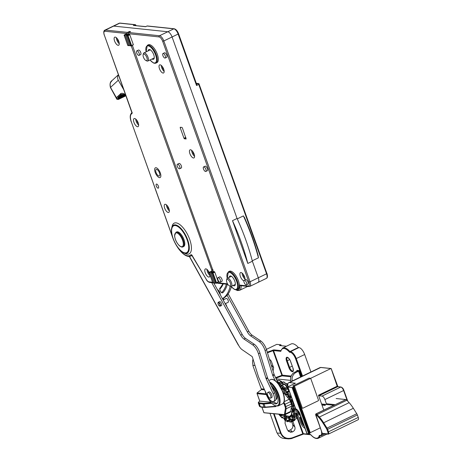 <?xml version="1.0" encoding="UTF-8"?>
<svg xmlns="http://www.w3.org/2000/svg" width="462" height="462" viewBox="0 0 462 462"><rect width="100%" height="100%" fill="white"/><g stroke="black" fill="none" stroke-linecap="round" stroke-linejoin="round"><path stroke-width="0.69" d="M270.547 398.14A3.147 1.305 -115.8 0 0 270.258 394.692A3.147 1.305 -115.8 0 0 267.746 392.504A3.147 1.305 -115.8 0 0 267.943 395.905A3.147 1.305 -115.8 0 0 270.489 398.169A3.147 1.305 -115.8 0 0 270.547 398.14M275.901 399.555L276.028 399.491A6.745 2.795 -115.8 0 0 276.432 399.174A6.745 2.795 -115.8 0 0 276.218 393.612A6.745 2.795 -115.8 0 0 272.245 387.814M270.969 400.768A10.793 4.476 -115.8 0 0 276.611 403.701A10.793 4.476 -115.8 0 0 277.258 403.199A10.793 4.476 -115.8 0 0 277.079 394.773A10.793 4.476 -115.8 0 0 271.136 385.47M273.429 401.536A10.793 4.476 -115.8 0 0 277.148 403.314M219.161 291.649A1.669 0.693 -115.8 0 0 219.681 292.723M230.197 286.249A71.945 29.834 64.2 0 1 222.43 298.66L223.879 297.967A2.697 1.12 -115.8 0 0 223.654 299.688M220.293 287.976A0.722 0.647 44 0 0 220.126 288.097C218.89 287.56 220.622 293.884 222.782 292.735A2.697 1.12 -115.8 0 0 222.921 292.631A67.446 27.968 -115.8 0 0 227.368 284.269M231.352 286.769A71.945 29.834 64.2 0 1 223.879 297.967M225.491 303.598L226.553 305.653A0.901 0.375 64.2 0 1 226.75 306.485M218.035 302.818A2.16 0.895 64.2 0 1 218.064 302.65A2.16 0.895 64.2 0 1 218.324 302.264A2.16 0.895 64.2 0 1 220.068 303.817A2.16 0.895 64.2 0 1 220.201 306.15A2.16 0.895 64.2 0 1 219.733 306.11A2.16 0.895 64.2 0 1 219.583 306.029M218.971 305.607A1.888 0.785 -115.8 0 0 219.456 305.983A1.888 0.785 -115.8 0 0 219.75 303.973A1.888 0.785 -115.8 0 0 217.989 302.951A1.888 0.785 -115.8 0 0 218.971 305.607M219.109 303.141A1.709 0.71 -115.8 0 0 218.67 302.801A1.709 0.71 -115.8 0 0 218.405 304.62A1.709 0.71 -115.8 0 0 219.993 305.538A1.709 0.71 -115.8 0 0 219.109 303.141M271.512 397.678A3.176 1.317 -115.8 0 0 271.679 397.626A3.176 1.317 -115.8 0 0 271.483 394.196A3.176 1.317 -115.8 0 0 268.919 391.909A3.176 1.317 -115.8 0 0 268.82 391.967A3.176 1.317 -115.8 0 0 268.774 392.007M273.544 401.49L275.017 400.779A7.467 3.095 -115.8 0 0 274.624 392.844L273.152 393.56A7.467 3.095 64.2 0 1 273.544 401.49A7.467 3.095 64.2 0 1 267.446 395.974L259.638 379.458A14.391 5.966 64.2 0 1 257.929 375.069L252.46 357.265A0.901 0.375 -115.8 0 0 251.894 356.387L242.071 349.642A7.196 2.986 -115.8 0 1 238.86 345.772L238.519 345.16M221.35 305.596A2.177 0.901 -115.8 0 0 221.465 305.561A2.177 0.901 -115.8 0 0 221.529 305.521A2.177 0.901 -115.8 0 0 221.292 303.124A2.177 0.901 -115.8 0 0 219.571 301.64A2.177 0.901 -115.8 0 0 219.473 301.709M227.985 302.391A2.177 0.901 -115.8 0 0 228.095 302.356A2.177 0.901 -115.8 0 0 228.159 302.315A2.177 0.901 -115.8 0 0 227.922 299.925A2.177 0.901 -115.8 0 0 226.201 298.435A2.177 0.901 -115.8 0 0 226.109 298.504M258.443 353.73L259.921 353.014A8.992 3.731 -115.8 0 0 254.221 344.225L245.449 338.346L243.976 339.056L252.749 344.935A8.992 3.731 64.2 0 1 258.443 353.73L266.002 378.338A1.796 0.745 -115.8 0 0 266.216 378.886L273.152 393.56M243.976 339.056A7.196 2.986 64.2 0 1 240.719 335.152L242.192 334.442L213.779 283.004M211.706 282.628L240.719 335.152M259.921 353.014L267.475 377.627A1.796 0.745 -115.8 0 0 267.689 378.17L274.624 392.844M254.221 344.225L252.749 344.935M242.192 334.442A7.196 2.986 -115.8 0 0 245.449 338.346M259.378 341.736L250.606 335.857A7.196 2.986 64.2 0 1 247.349 331.953L248.827 331.242A7.196 2.986 -115.8 0 0 252.085 335.141L260.851 341.025L259.378 341.736A8.992 3.731 64.2 0 1 265.078 350.525L272.632 375.132A1.796 0.745 -115.8 0 0 272.846 375.681L275.167 380.584M247.349 331.953L227.079 295.253M248.827 331.242L228.17 293.855M260.851 341.025A8.992 3.731 64.2 0 1 266.551 349.815L274.11 374.422A1.796 0.745 -115.8 0 0 274.324 374.971L278.557 383.934M119.554 97.193A1.08 0.445 -115.8 0 0 119.566 97.47A0.901 0.375 64.2 0 1 119.456 97.932L118.099 97.805L117.544 97.078A2.518 1.045 64.2 0 1 118.457 96.24A2.518 1.045 64.2 0 1 119.369 95.403A2.518 1.045 64.2 0 1 120.276 94.566A2.518 1.045 64.2 0 1 120.588 93.699A14.928 6.191 64.2 0 1 125.618 94.785M118.642 98.031A1.08 0.445 -115.8 0 0 118.705 98.527L116.73 98.625A2.518 1.045 64.2 0 1 117.544 97.078L119.566 97.47L120.218 97.159M119.005 96.962L118.457 96.24L120.478 96.633L121.131 96.321M121.373 95.519A1.08 0.445 -115.8 0 0 121.385 95.796A0.901 0.375 64.2 0 1 121.281 96.258L119.924 96.131L119.369 95.403L121.385 95.796L122.043 95.484M120.825 95.288L120.276 94.566L122.297 94.958L123.752 94.26M123.868 89.911L118.312 80.221L110.516 87.393L117.209 99.128A1.08 0.341 -64.7 0 1 117.233 98.81M118.468 74.815A5.394 4.874 47.4 0 0 118.312 80.221M112.208 80.434L110.701 82.357L110.072 84.072L110.435 87.514C109.604 83.997 110.193 81.635 112.197 80.446L118.428 74.717M125.658 95.172L118.705 98.527A1.08 0.445 64.2 0 1 118.665 99.272L117.209 99.128A1.438 1.299 -132.6 0 0 118.63 99.301L125.964 95.761L118.63 99.301A1.617 0.67 64.2 0 1 118.561 99.353A1.617 0.67 64.2 0 1 118.428 99.382M205.798 171.448L207.271 170.732A2.518 1.045 -115.8 0 0 207.115 168.012A2.518 1.045 -115.8 0 0 205.082 166.199L203.609 166.909A2.518 1.045 -115.8 0 0 203.632 169.346A2.518 1.045 -115.8 0 0 205.526 171.489A2.518 1.045 -115.8 0 0 205.798 171.448A2.518 1.045 -115.8 0 0 205.642 168.722A2.518 1.045 -115.8 0 0 203.609 166.909M179.62 168.786L181.243 168.006A2.518 1.045 -115.8 0 0 181.087 165.286A2.518 1.045 -115.8 0 0 179.054 163.473L177.431 164.253A2.518 1.045 -115.8 0 0 177.454 166.69A2.518 1.045 -115.8 0 0 179.354 168.832A2.518 1.045 -115.8 0 0 179.62 168.786A2.518 1.045 -115.8 0 0 179.464 166.066A2.518 1.045 -115.8 0 0 177.431 164.253M165.194 58.05L166.667 57.334A2.518 1.045 -115.8 0 0 166.516 54.614A2.518 1.045 -115.8 0 0 164.478 52.801L163.005 53.511A2.518 1.045 -115.8 0 0 163.028 55.948A2.518 1.045 -115.8 0 0 164.928 58.091A2.518 1.045 -115.8 0 0 165.194 58.05A2.518 1.045 -115.8 0 0 165.038 55.325A2.518 1.045 -115.8 0 0 163.005 53.511M139.022 55.388L140.639 54.608A2.518 1.045 -115.8 0 0 140.488 51.888A2.518 1.045 -115.8 0 0 138.45 50.075L136.827 50.855A2.518 1.045 -115.8 0 0 136.856 53.292A2.518 1.045 -115.8 0 0 138.75 55.434A2.518 1.045 -115.8 0 0 139.022 55.388A2.518 1.045 -115.8 0 0 138.866 52.668A2.518 1.045 -115.8 0 0 136.827 50.855M246.402 284.846L247.875 284.13A2.518 1.045 -115.8 0 0 247.719 281.41A2.518 1.045 -115.8 0 0 245.686 279.597L244.207 280.307A2.518 1.045 -115.8 0 0 244.236 282.744A2.518 1.045 -115.8 0 0 246.131 284.887A2.518 1.045 -115.8 0 0 246.402 284.846A2.518 1.045 -115.8 0 0 246.246 282.12A2.518 1.045 -115.8 0 0 244.207 280.307M220.224 282.184L221.847 281.404A2.518 1.045 -115.8 0 0 221.691 278.684A2.518 1.045 -115.8 0 0 219.652 276.871L218.035 277.65A2.518 1.045 -115.8 0 0 218.058 280.088A2.518 1.045 -115.8 0 0 219.952 282.23A2.518 1.045 -115.8 0 0 220.224 282.184A2.518 1.045 -115.8 0 0 220.068 279.464A2.518 1.045 -115.8 0 0 218.035 277.65M156.947 62.624A9.893 4.1 -115.8 0 0 156.341 51.929A9.893 4.1 -115.8 0 0 148.342 44.808L147.309 45.305A9.893 4.1 64.2 0 1 148.366 45.137A9.893 4.1 64.2 0 1 155.815 53.557A9.893 4.1 64.2 0 1 155.913 63.121L156.947 62.624M238.034 289.085A9.893 4.1 -115.8 0 0 237.422 278.395A9.893 4.1 -115.8 0 0 229.429 271.269L228.395 271.772A9.893 4.1 64.2 0 1 229.452 271.604A9.893 4.1 64.2 0 1 236.902 280.024A9.893 4.1 64.2 0 1 237 289.587L238.034 289.085M152.01 59.015A5.394 2.235 -115.8 0 0 152.939 59.373A5.394 2.235 -115.8 0 0 153.517 59.286A5.394 2.235 -115.8 0 0 153.188 53.453A5.394 2.235 -115.8 0 0 148.822 49.567A5.394 2.235 -115.8 0 0 148.1 50.912M183.761 252.876L185.349 253.621A17.088 7.086 -115.8 0 0 187.254 254.192A17.088 7.086 -115.8 0 0 187.162 233.755A17.088 7.086 -115.8 0 0 172.124 226.23L171.72 227.945A15.552 6.451 64.2 0 1 175.283 224.867A15.552 6.451 64.2 0 1 187.693 239.899A15.552 6.451 64.2 0 1 185.493 253.39A15.552 6.451 64.2 0 1 183.761 252.876C177.229 250.167 169.779 234.742 171.72 227.945M183.691 246.523A8.097 3.355 -115.8 0 0 183.195 237.774A8.097 3.355 -115.8 0 0 176.651 231.947L175.912 232.299A8.097 3.355 64.2 0 1 176.779 232.167A8.097 3.355 64.2 0 1 182.877 239.056A8.097 3.355 64.2 0 1 182.952 246.881L183.691 246.523M158.091 188.19A2.246 0.93 64.2 0 1 156.399 186.278A2.246 0.93 64.2 0 1 156.375 184.101A2.246 0.93 64.2 0 1 158.195 185.724A2.246 0.93 64.2 0 1 158.333 188.155A2.246 0.93 64.2 0 1 158.091 188.19M134.604 118.497A4.499 1.865 -115.8 0 0 134.124 118.572A4.499 1.865 -115.8 0 0 134.402 123.429A4.499 1.865 -115.8 0 0 138.034 126.669A4.499 1.865 -115.8 0 0 137.988 122.32A4.499 1.865 -115.8 0 0 134.604 118.497M135.713 119.04A4.499 1.865 -115.8 0 0 138.658 125.133M160.118 64.819A4.499 1.865 -115.8 0 0 159.638 64.888A4.499 1.865 -115.8 0 0 159.916 69.75A4.499 1.865 -115.8 0 0 163.548 72.99A4.499 1.865 -115.8 0 0 163.502 68.642A4.499 1.865 -115.8 0 0 160.118 64.819M161.226 65.356A4.499 1.865 -115.8 0 0 164.172 71.454M190.529 149.763A4.499 1.865 -115.8 0 0 190.049 149.838A4.499 1.865 -115.8 0 0 190.327 154.695A4.499 1.865 -115.8 0 0 193.965 157.935A4.499 1.865 -115.8 0 0 193.919 153.586A4.499 1.865 -115.8 0 0 190.529 149.763M191.643 150.3A4.499 1.865 -115.8 0 0 194.583 156.399M115.217 37.087A4.499 1.865 -115.8 0 0 114.738 37.162A4.499 1.865 -115.8 0 0 115.015 42.025A4.499 1.865 -115.8 0 0 118.647 45.259A4.499 1.865 -115.8 0 0 118.601 40.916A4.499 1.865 -115.8 0 0 115.217 37.087M116.326 37.63A4.499 1.865 -115.8 0 0 119.271 43.728M244.785 277.5A2.518 1.045 64.2 0 1 243.243 274.307M119.005 42.065A2.518 1.045 64.2 0 1 117.464 38.872M194.323 154.735A2.518 1.045 64.2 0 1 192.781 151.542M163.906 69.791A2.518 1.045 64.2 0 1 162.364 66.597M138.392 123.47A2.518 1.045 64.2 0 1 136.85 120.276M169.104 209.24A2.518 1.045 64.2 0 1 167.562 206.046M165.315 204.268A4.499 1.865 -115.8 0 0 164.836 204.343A4.499 1.865 -115.8 0 0 165.113 209.199A4.499 1.865 -115.8 0 0 168.745 212.439A4.499 1.865 -115.8 0 0 168.699 208.091A4.499 1.865 -115.8 0 0 165.315 204.268M166.424 204.81A4.499 1.865 -115.8 0 0 169.369 210.903M209.153 272.441A4.499 1.865 -115.8 0 0 205.867 268.844A4.499 1.865 -115.8 0 0 205.388 268.919A4.499 1.865 -115.8 0 0 205.665 273.775A4.499 1.865 -115.8 0 0 209.298 277.015A4.499 1.865 -115.8 0 0 209.881 274.913M206.976 269.386A4.499 1.865 -115.8 0 0 209.921 275.479M244.964 279.949A4.499 1.865 -115.8 0 0 243.948 275.444A4.499 1.865 -115.8 0 0 240.997 272.528A4.499 1.865 -115.8 0 0 240.517 272.603A4.499 1.865 -115.8 0 0 240.54 276.9A4.499 1.865 -115.8 0 0 243.901 280.769M242.105 273.071A4.499 1.865 -115.8 0 0 245.051 279.163M233.096 285.476A5.394 2.235 -115.8 0 0 234.026 285.839A5.394 2.235 -115.8 0 0 234.604 285.753A5.394 2.235 -115.8 0 0 234.269 279.92A5.394 2.235 -115.8 0 0 229.909 276.033A5.394 2.235 -115.8 0 0 229.187 277.379M209.396 273.556A2.518 1.045 64.2 0 1 208.114 270.628M212.254 271.419L211.238 271.31L209.471 272.164L210.481 272.274L212.254 271.419L131.266 45.917L133.299 44.543L129.81 34.812L128.043 35.666L131.526 45.397L130.833 45.582L127.35 35.851L126.334 35.741L129.816 45.478L130.833 45.582A0.537 0.474 96 0 0 131.451 45.865L131.549 45.813M126.155 34.009L124.486 34.812L125.502 34.921L127.269 34.067L126.253 33.963M126.334 35.741A0.537 0.474 -84 0 1 126.6 35.037L127.61 35.141L129.383 34.286L128.367 34.182L128.188 33.686A0.901 0.791 -84 0 1 128.632 32.507L130.55 31.583L129.447 31.468L127.535 32.392A0.901 0.791 96 0 0 127.09 33.57L127.269 34.067M211.319 273.094L214.801 282.831L215.818 282.935L212.329 273.204L211.319 273.094A0.537 0.474 -84 0 1 211.584 272.389L212.595 272.493L214.362 271.639L213.352 271.535L132.392 45.426M214.362 271.639L214.795 272.164L213.028 273.013L216.511 282.75L218.278 281.895L214.795 272.164M218.278 281.895L218.26 282.351L216.534 283.166M129.383 34.286L129.81 34.812M133.299 44.543L133.275 44.999M182.398 127.951L186.157 138.97L184.413 138.802L183.98 138.277L180.203 127.726L180.278 127.252L181.964 127.431L182.398 127.951M212.901 269.6L211.584 270.235M129.447 31.468L129.649 32.017M216.69 283.114A0.901 0.791 96 0 0 217.302 283.102L217.51 283.004M236.244 289.795A10.793 4.476 -115.8 0 0 239.853 285.106L241.141 285.603M227.795 284.315L218.012 283.287A0.901 0.791 -84 0 1 217.377 282.779M104.296 34.991L104.245 35.106C103.465 32.311 103.667 30.665 104.857 30.163L113.115 26.178A5.394 2.235 64.2 0 1 113.687 26.086L167.77 31.757A5.394 2.235 64.2 0 1 172.078 36.972L237.064 218.468A117.452 48.706 64.2 0 1 252.379 261.238L258.304 277.789A5.394 2.235 64.2 0 1 258.114 282.38A5.394 2.235 -115.8 0 0 258.304 277.789L252.379 261.238L247.811 263.444A117.452 48.706 -115.8 0 0 232.496 220.674L247.811 263.444M232.496 220.674L237.064 218.468L172.078 36.972L163.825 40.962L250.052 281.774L266.557 273.804L198.758 84.448L196.546 85.516L196.702 84.425L178.546 33.709C177.46 30.885 176.01 29.239 174.203 28.771A0.901 0.791 -84 0 0 173.816 28.84L147.026 26.034L145.813 26.617M213.704 282.715L210.222 272.978L209.205 272.875L212.687 282.605L213.704 282.715A0.537 0.474 96 0 0 214.322 282.992L214.784 282.773M212.947 269.727L211.839 270.264M210.481 272.274A0.537 0.474 96 0 0 210.222 272.978M132.421 45.507L131.52 45.94M128.719 45.363L125.237 35.632L124.22 35.522L127.703 45.253L128.719 45.363A0.537 0.474 96 0 0 129.337 45.64L129.799 45.42M125.502 34.921A0.537 0.474 96 0 0 125.237 35.632M126.6 35.037L128.367 34.182M130.44 45.755A0.537 0.474 -84 0 1 129.816 45.478M211.584 272.389L213.352 271.535M215.419 283.108A0.537 0.474 -84 0 1 214.801 282.831M226.565 280.082L226.802 279.083A4.499 1.865 64.2 0 1 227.356 278.268A4.499 1.865 64.2 0 1 230.988 281.502A4.499 1.865 64.2 0 1 231.266 286.365A4.499 1.865 64.2 0 1 230.284 286.29L229.354 285.851A3.598 1.49 -115.8 0 0 229.914 282.022A3.598 1.49 -115.8 0 0 226.565 280.082A3.598 1.49 -115.8 0 0 226.519 280.388A3.598 1.49 -115.8 0 0 229.354 285.851M160.857 176.068A5.423 2.246 -115.8 0 0 158.957 170.253A5.423 2.246 -115.8 0 0 155.405 167.81A5.423 2.246 -115.8 0 0 155.734 173.672A5.423 2.246 -115.8 0 0 160.118 177.575A5.423 2.246 -115.8 0 0 160.857 176.068M159.829 174.948A3.627 1.502 -115.8 0 0 158.558 171.061A3.627 1.502 -115.8 0 0 156.185 169.427A3.627 1.502 -115.8 0 0 156.41 173.348A3.627 1.502 -115.8 0 0 159.338 175.953A3.627 1.502 -115.8 0 0 159.829 174.948M143.122 54.759L143.359 53.754A4.499 1.865 64.2 0 1 143.873 52.957A4.499 1.865 64.2 0 1 143.907 52.939A4.499 1.865 64.2 0 1 147.545 56.179A4.499 1.865 64.2 0 1 147.823 61.036A4.499 1.865 64.2 0 1 146.841 60.961L145.905 60.522A3.598 1.49 -115.8 0 0 146.789 57.438A3.598 1.49 -115.8 0 0 143.538 54.118A3.598 1.49 -115.8 0 0 143.122 54.759A3.598 1.49 -115.8 0 0 143.786 57.993A3.598 1.49 -115.8 0 0 145.905 60.522M128.632 32.507L159.517 35.747L167.77 31.757A5.394 2.235 64.2 0 1 172.078 36.972L178.124 34.055A5.394 2.235 -115.8 0 0 173.816 28.84L167.77 31.757L113.687 26.086L105.434 30.076L127.535 32.392M113.115 26.178A5.394 2.235 64.2 0 1 113.687 26.086L119.727 23.169A5.394 2.235 -115.8 0 0 119.156 23.262L113.115 26.178M257.542 282.473A5.394 2.235 -115.8 0 0 258.114 282.38L249.861 286.371A5.394 2.235 64.2 0 0 250.052 281.774L248.891 282.086L162.664 41.268A4.499 1.865 -115.8 0 0 159.078 36.925L128.188 33.686M237.249 218.873L243.405 215.898L244.814 218.393A116.822 48.446 -115.8 0 1 257.888 254.909L258.42 257.831L252.264 260.799M145.761 26.611L133.374 25.422L134.771 24.746L119.727 23.169A0.901 0.791 96 0 1 120.12 23.1L135.164 24.677A0.901 0.791 96 0 0 134.771 24.746A0.901 0.375 -115.8 0 1 135.458 25.531M286.423 346.246L279.493 345.518L280.965 344.808L281.289 345.709M298.331 347.493A14.391 5.966 -115.8 0 0 291.147 343.965L282.744 348.019A14.391 5.966 64.2 0 1 289.928 351.553L290.529 351.611L298.931 347.557L298.331 347.493L289.928 351.553L289.57 352.246A13.848 5.746 -115.8 0 0 280.815 351.334L280.988 350.612M298.931 347.557A7.196 2.986 64.2 0 1 304.672 354.51L310.926 371.974M320.033 435.735A14.391 5.966 64.2 0 1 318.289 438.265L326.692 434.205A14.391 5.966 -115.8 0 0 326.894 434.095M283.183 392.527A3.598 1.49 64.2 0 1 284.332 393.503L289.114 399.289A3.598 1.49 64.2 0 1 290.442 401.674L291.239 403.892A3.598 1.49 64.2 0 1 291.574 406.173L290.731 411.365A3.598 1.49 64.2 0 1 290.263 412.144L284.811 414.784A3.598 1.49 64.2 0 0 285.279 413.998L290.731 411.365M285.233 420.524L285.048 423.331L287.41 429.926L290.448 432.224L292.388 431.964C294.583 430.89 295.414 429.262 294.889 427.073L292.833 421.327M303.921 433.98A0.537 0.474 -84 0 1 303.69 434.02L292.365 438.236L288.75 438.9L283.807 438.432A8.992 7.929 -84 0 1 277.379 433.05L277.038 433.015L270.016 413.398M255.024 365.615L253.107 365.251M264.553 389.853A0.537 0.474 -84 0 1 264.489 389.888L261.434 389.57L261.55 388.842L261.215 388.808L252.824 365.384M253.164 365.425A8.992 7.929 -84 0 1 253.037 359.136M280.965 344.808L276.738 344.363L266.407 349.353M288.028 430.994A185.608 163.588 -84 0 1 290.436 429.839C292.463 428.748 293.231 427.021 292.741 424.659L291.736 421.841M271.696 366.562L270.212 361.729M273.088 371.09L273.631 367.694L271.269 361.099L269.41 359.113M290.436 429.839L292.388 431.964L288.652 431.56M274.151 413.831L281.11 433.269C283.293 437.785 287.006 439.304 292.255 437.826L292.365 438.236C291.828 438.634 290.298 438.842 287.774 438.848L285.25 438.219L282.38 436.278L280.578 433.385L273.556 413.767M261.434 389.57L257.091 392.925L265.968 393.855M259.754 401.132L270.726 402.154M276.074 406.104L275.312 406.606M300.6 376.963L298.55 371.229L296.044 372.441A7.196 6.341 96 0 0 292.25 380.994M297.037 371.546L296.87 370.316L297.112 371.078L298.55 371.229L299.064 370.547L301.247 376.646M266.268 394.623L257.12 393.664L257.091 392.925M264.183 412.716L283.807 414.558A3.055 1.271 -115.8 0 0 284.528 413.842L285.377 408.651A3.055 1.271 -115.8 0 0 285.089 406.71L284.297 404.493A3.055 1.271 -115.8 0 0 283.506 402.928M291.135 403.609A0.901 0.791 96 0 0 291.401 403.17M290.887 376.778L282.074 375.854L273.007 350.681L267.469 352.801M297.13 416.453L303.303 433.697L310.585 434.465A13.848 5.746 -115.8 0 0 319.334 435.377L320.027 435.452A6.653 2.76 -115.8 0 0 321.39 431.081M291.008 381.704C289.922 377.552 291.106 374.416 294.548 372.297L297.112 371.078L296.87 370.316L299.064 370.547M289.356 391.481L287.814 392.226A0.722 0.3 64.2 0 0 287.324 391.874A0.722 0.3 64.2 0 0 287.26 391.938A0.722 0.624 27.6 0 0 287.052 392.804A1.438 0.595 64.2 0 1 285.99 392.313A20.322 8.426 -115.8 0 0 284.794 390.621A1.438 0.595 64.2 0 1 284.211 388.802A21.766 9.026 -115.8 0 0 281.629 385.932A1.438 0.595 64.2 0 1 280.867 386.255A20.322 8.426 -115.8 0 0 279.614 385.216A1.438 0.595 64.2 0 1 278.661 383.472A21.766 9.026 -115.8 0 0 278.199 383.177M279.192 414.356A1.438 0.595 64.2 0 1 279.175 414.674A21.766 9.026 -115.8 0 0 281.751 417.544A1.438 0.595 64.2 0 1 282.519 417.221A20.322 8.426 -115.8 0 0 283.772 418.254A1.438 0.595 64.2 0 1 284.725 420.004A21.766 9.026 -115.8 0 0 287.162 421.286A1.438 0.595 64.2 0 1 287.48 420.212A20.322 8.426 -115.8 0 0 288.536 420.391A1.438 0.595 64.2 0 1 289.674 421.714A21.766 9.026 -115.8 0 0 291.482 421.153A1.438 0.595 64.2 0 1 291.291 419.542A20.322 8.426 -115.8 0 0 291.949 418.832A1.438 0.595 64.2 0 1 293.041 419.467A21.766 9.026 -115.8 0 0 293.867 417.18A1.438 0.595 64.2 0 1 293.203 415.344A20.322 8.426 -115.8 0 0 293.33 413.883A1.438 0.595 64.2 0 1 294.161 413.715A21.766 9.026 -115.8 0 0 293.838 410.146A1.438 0.595 64.2 0 1 292.839 408.454A20.322 8.426 -115.8 0 0 292.406 406.531A1.438 0.595 64.2 0 1 292.816 405.584A21.766 9.026 -115.8 0 0 291.406 401.449A0.722 0.647 -95.7 0 1 291.73 400.502A0.722 0.3 64.2 0 1 292.319 401.155A22.482 9.321 64.2 0 1 293.774 405.428L294.265 405.186M281.71 385.522L281.502 385.666A0.722 0.722 0 0 1 281.907 385.002A0.722 0.3 64.2 0 0 281.808 385.262A0.722 0.479 -1.7 0 0 281.629 385.932A0.722 0.427 134.4 0 1 282.218 385.123A22.482 9.321 64.2 0 1 284.881 388.086L286.948 387.092A22.482 9.321 -115.8 0 0 284.28 384.13L282.218 385.123A0.722 0.3 64.2 0 0 281.907 385.002L283.968 384.003A0.722 0.3 -115.8 0 1 284.28 384.13A0.722 0.427 134.4 0 1 284.788 384.136A0.722 0.722 0 0 0 283.968 384.003M294.433 413.813L294.242 413.935A0.722 0.422 135.1 0 1 294.161 413.715A0.722 0.485 -0.9 0 0 295.166 413.825A0.722 0.3 64.2 0 1 295.068 414.073L297.13 413.08A0.722 0.3 -115.8 0 0 297.147 413.068A0.722 0.722 0 0 1 297.13 413.08M292.954 419.109L292.648 419.132L293.041 419.467A0.722 0.629 29.3 0 0 294.005 419.773A0.722 0.3 64.2 0 1 293.947 419.831A0.722 0.3 64.2 0 1 293.809 419.831M295.923 418.849A0.722 0.3 -115.8 0 0 296.009 418.838L293.947 419.831A0.722 0.722 0 0 1 293.024 419.565L293.133 419.583M287.48 420.212A0.722 0.618 104.8 0 0 287.884 420.622L289.079 420.824L289.674 421.714A0.722 0.647 86.3 0 0 290.309 422.147L294.121 420.703A22.482 9.321 -115.8 0 0 294.461 420.518L292.394 421.511A22.482 9.321 64.2 0 1 292.059 421.696M290.309 422.147A0.722 0.722 0 0 1 289.593 421.685L289.634 421.615M279.36 414.899A0.722 0.318 141.3 0 1 279.204 414.836A0.722 0.722 0 0 1 279.042 414.345A0.722 0.583 -166.8 0 0 279.175 414.674A0.722 0.318 141.3 0 0 279.204 414.836L281.837 417.769A0.722 0.427 134.4 0 1 281.751 417.544A0.722 0.479 -1.7 0 0 282.756 417.642A0.722 0.3 64.2 0 1 282.657 417.902L282.958 417.758M276.611 379.822A0.722 0.647 86.3 0 1 276.952 380.191L276.877 380.376M296.321 418.537A0.722 0.722 0 0 1 296.009 418.838A0.722 0.3 -115.8 0 0 296.073 418.774A0.722 0.629 29.3 0 0 296.321 418.537L297.222 416.048A0.722 0.578 12.1 0 0 297.112 415.615A0.722 0.329 -39.2 0 0 297.078 415.448L296.662 413.305M284.875 384.367A0.722 0.427 134.4 0 0 284.788 384.136L287.422 387.069A0.722 0.318 141.3 0 0 286.948 387.092A0.722 0.3 -115.8 0 1 287.266 388.04L285.198 389.033A0.722 0.3 -115.8 0 0 285.493 389.945A21.044 8.726 64.2 0 1 286.729 391.689A0.722 0.3 -115.8 0 0 287.121 392.019M291.424 397.239L290.217 397.822A21.044 8.726 64.2 0 1 291.152 399.896L290.263 400.236A1.438 0.595 64.2 0 0 291.406 401.449L292.746 400.947M291.181 396.563L290.171 397.054A0.722 0.3 64.2 0 0 290.101 396.24A22.482 9.321 64.2 0 0 287.814 392.226L287.052 392.804A21.766 9.026 -115.8 0 1 289.264 396.691A0.722 0.653 60.9 0 0 290.171 397.054A0.722 0.3 -115.8 0 0 290.217 397.822L289.356 398.232A1.438 0.595 64.2 0 1 289.264 396.691L290.921 395.847M283.35 414.795A17.088 7.086 -115.8 0 0 284.777 415.869L284.199 416.701A17.804 7.386 64.2 0 1 281.71 414.639L281.624 415.656A1.259 0.52 64.2 0 1 280.838 415.69L280.22 415.009A1.259 0.52 64.2 0 1 279.833 414.426M284.904 414.737A16.366 6.786 -115.8 0 0 285.262 414.974A0.722 0.537 -56.8 0 1 284.777 415.869L285.146 416.476L284.199 416.701L284.5 418.035A1.259 0.52 64.2 0 0 285.429 419.496L286.007 419.802A1.259 0.52 64.2 0 0 286.44 419.057L286.14 417.723L286.469 416.759A17.088 7.086 -115.8 0 0 288.64 417.128L288.248 418.081A17.804 7.386 64.2 0 1 286.14 417.723M286.423 417.717L285.481 417.954A0.722 0.323 167.3 0 1 284.5 418.035M286.192 418.329L285.874 418.578A0.722 0.572 117.8 0 0 285.429 419.496M286.521 416.637L286.509 416.603A1.259 0.52 64.2 0 1 286.879 415.829A16.366 6.786 -115.8 0 0 288.958 416.187A0.722 0.647 -95.2 0 1 288.64 417.128L289.056 417.556L288.248 418.081L288.871 419.473A1.259 0.52 64.2 0 0 289.893 420.46A0.722 0.653 72.9 0 1 290.188 419.525L290.384 419.461M290.552 418.56L289.749 419.098L290.367 419.392M290.298 418.999L289.587 417.584L289.893 416.741L289.686 417.636L289.917 417.29L289.686 417.636L290.315 419.028A1.259 0.52 64.2 0 1 290.327 420.328L289.893 420.46M291.245 415.286L291.626 415.448L290.991 416.222L291.245 415.286L289.859 416.764M292.833 416.545L292.741 416.943M292.862 409.915A0.722 0.485 -50.4 0 1 292.342 410.568L291.897 411.498A17.804 7.386 64.2 0 1 291.649 414.402L291.817 413.698L291.649 414.402L292.019 414.356L291.649 414.402L292.481 415.575A1.259 0.52 64.2 0 1 292.931 417.18L292.735 417.723A1.259 0.52 64.2 0 1 291.822 417.394L290.991 416.222A17.804 7.386 64.2 0 1 289.686 417.636M281.583 388.744A17.804 7.386 64.2 0 1 281.67 388.837L282.351 389.16M284.142 391.152L283.726 391.118L284.142 391.152L283.726 391.118L283.812 390.101A1.259 0.52 64.2 0 0 283.166 388.467L282.548 387.78A1.259 0.52 64.2 0 0 281.756 387.82L281.67 388.837L282.663 389.114A0.722 0.537 -175.1 0 1 283.541 389.183M293.237 411.313L292.342 410.568L291.897 411.498L292.764 412.219A1.259 0.52 64.2 0 0 293.393 411.815A0.722 0.439 -5.2 0 1 293.266 411.596L293.497 411.428M291.395 407.305A17.804 7.386 64.2 0 1 291.637 408.662L291.845 408.229L291.637 408.662L292.51 409.384A1.259 0.52 64.2 0 1 293.312 410.966L293.393 411.815M283.726 391.118A17.804 7.386 64.2 0 1 286.099 394.473L286.596 394.612M288.051 396.714L287.861 397.563L288.317 397.072A1.259 0.52 64.2 0 0 288.08 395.582L287.549 394.652A1.259 0.52 64.2 0 0 286.561 393.976L286.099 394.473L286.994 394.86A0.722 0.647 -137.2 0 1 287.601 394.871M288.294 396.39L287.878 396.841L287.953 397.886M287.861 397.563L288.132 397.308L287.861 397.563A17.804 7.386 64.2 0 1 288.138 398.105M286.411 385.862L287.578 385.302A20.686 8.576 -115.8 0 0 283.587 381.97A0.537 0.416 -58.6 0 1 283.957 381.97L283.345 381.93A0.901 0.375 -115.8 0 1 283.587 381.97L282.195 382.64M282.415 383.038A20.686 8.576 64.2 0 1 282.906 383.379L283.31 383.697A20.686 8.674 64.5 0 1 283.801 384.084M326.391 403.742L334.482 404.591L334.257 405.087L316.095 413.929A2.697 1.12 64.2 0 1 317.117 414.593L319.358 417.047A21.581 8.951 64.2 0 1 323.579 422.666L326.998 428.101L356.768 413.721L353.349 408.293A21.581 8.951 -115.8 0 0 349.128 402.673L346.887 400.213A2.697 1.12 -115.8 0 0 345.865 399.549L336.157 398.533M356.768 413.721A2.697 1.12 64.2 0 1 357.374 414.963L327.604 429.337L328.488 431.814L358.258 417.44L357.374 414.963M358.258 417.44A2.697 1.12 64.2 0 1 358.166 419.733L328.395 434.113A2.697 1.12 64.2 0 1 328.107 434.159A0.537 0.474 -84 0 1 327.489 433.876A2.16 0.895 -115.8 0 0 327.795 432.005L326.905 429.527A2.16 0.895 -115.8 0 0 326.426 428.534L323.002 423.105A21.044 8.726 -115.8 0 0 318.884 417.625L316.649 415.165A2.16 0.895 -115.8 0 0 315.829 414.633L322.13 432.998L322.418 433.344L327.489 433.876M325.248 404.366L325.225 405.388L321.979 405.047M334.482 404.591A0.537 0.474 96 0 0 334.188 405.087M315.771 414.102A0.901 0.375 64.2 0 1 315.887 413.929L334.159 405.105A0.901 0.375 -115.8 0 1 334.257 405.087L334.222 405.301M347.21 400.566L343.613 390.529L324.896 399.566L326.669 404.516L321.598 403.984L323.793 410.112M287.791 387.104A1.438 0.323 -19.7 0 0 287.965 387.185L295.645 408.627A1.438 0.323 160.3 0 1 295.466 408.547L287.791 387.104A1.438 0.323 -19.7 0 1 288.473 386.544L295.397 383.2L289.483 382.582A7.196 2.986 -115.8 0 0 288.715 382.698A7.196 2.986 -115.8 0 0 287.913 386.885M295.68 408.986L300.277 421.812A7.196 2.986 -115.8 0 0 305.03 428.43M293.728 386.492L310.262 432.675L309.667 433.46L293.127 387.277L293.728 386.492L310.678 378.309L308.986 378.13L292.775 385.961L308.986 378.13L310.678 378.309L318.474 400.08A0.537 0.474 -84 0 1 318.208 400.785A0.537 0.474 96 0 0 318.474 400.08L310.678 378.309L330.867 368.555L320.726 367.492L289.483 382.582M302.881 408.189L318.208 400.785L302.806 408.223A0.45 0.398 96 0 1 302.287 407.992L294.461 386.134L302.258 407.906A0.537 0.474 -84 0 0 302.881 408.189M310.262 432.675L320.235 427.858M324.896 399.566A3.598 1.49 -115.8 0 0 322.026 396.09L318.901 395.767L318.468 395.241L321.598 403.984M287.965 387.185L292.804 387.433L309.338 433.616L309.667 433.46M293.127 387.277L292.804 387.433M292.775 385.961L294.461 386.134L292.775 385.961M295.645 408.627L296.003 408.986A3.24 1.34 64.2 0 1 297.389 409.967L298.706 411.555A3.24 1.34 64.2 0 1 299.902 413.704L307.039 433.639L308.645 433.806L292.105 387.624M307.039 433.639A1.438 0.323 160.3 0 1 306.86 433.552L299.723 413.617A1.438 0.323 160.3 0 0 299.902 413.704M309.338 433.616L308.645 433.806M287.739 384.644L287.254 384.598M331.231 368.809L337.185 386.203L337.439 385.995L331.231 368.809M273.845 380.001A12.948 5.371 64.2 0 1 281.762 389.229A12.948 5.371 64.2 0 1 284.072 401.172M282.351 403.927A13.49 5.596 -115.8 0 0 281.525 389.345A13.49 5.596 -115.8 0 0 270.622 379.631C272.02 379.025 273.637 379.423 275.473 380.809L277.853 383.079L283.166 392.486L284.448 399.318C284.407 401.657 283.708 403.193 282.351 403.927L278.228 405.919A13.49 5.596 64.2 0 0 279.031 405.289A13.49 5.596 64.2 0 0 278.199 393.133A13.49 5.596 64.2 0 0 269.427 381.843M265.13 391.083A12.948 5.371 -115.8 0 0 271.5 402.928A12.948 5.371 -115.8 0 0 278.326 405.041A12.948 5.371 -115.8 0 0 277.818 394.121A12.948 5.371 -115.8 0 0 269.987 383.033M214.316 282.998A3.84 1.594 64.2 0 1 214.42 284.159M217.377 289.518A3.627 1.507 64.2 0 1 218.457 290.367A3.627 1.507 64.2 0 1 220.316 294.837M218.376 290.638A1.888 0.785 -115.8 0 0 218.243 291.089M223.25 283.835A62.774 26.034 64.2 0 1 220.056 288.883A1.981 0.82 -115.8 0 0 220.414 291.21A1.981 0.82 -115.8 0 0 221.979 292.296A66.73 27.674 -115.8 0 0 226.34 284.165M222.921 292.631A0.722 0.647 -136 0 1 221.979 292.296M222.944 283.807L220.126 288.097A0.722 0.647 44 0 0 220.056 288.883M189.484 256.393L238.415 344.97M266.216 378.886L267.689 378.17M266.002 378.338L267.475 377.627M272.846 375.681L274.324 374.971M272.632 375.132L274.11 374.422M265.078 350.525L266.551 349.815M252.085 335.141L250.606 335.857M120.466 96.356A1.08 0.445 -115.8 0 0 120.478 96.633A0.901 0.375 64.2 0 1 120.368 97.095M125.785 95.264L122.603 94.312A13.49 5.596 -115.8 0 0 122.413 94.415A1.08 0.445 -115.8 0 0 122.297 94.958A0.901 0.375 64.2 0 1 122.187 95.42L124.266 94.415M122.742 94.254L122.413 94.415A1.438 1.311 -121 0 1 120.588 93.699M125.97 95.773L118.561 99.353C117.019 99.359 116.343 99.122 116.54 98.637L116.62 98.516M150.063 59.956A9.355 3.881 -115.8 0 0 156.422 58.258A9.355 3.881 -115.8 0 0 148.1 45.848A9.355 3.881 -115.8 0 0 146.154 51.854M231.144 286.411A9.355 3.881 -115.8 0 0 237.508 284.731A9.355 3.881 -115.8 0 0 229.187 272.314A9.355 3.881 -115.8 0 0 227.24 278.332M241.147 285.712A11.689 4.851 64.2 0 1 239.553 290.35L247.724 286.405M175.271 225.554A14.917 6.185 -115.8 0 0 176.553 245.438A14.917 6.185 -115.8 0 0 188.687 246.708A14.917 6.185 -115.8 0 0 175.271 225.554M176.513 232.877A7.554 3.13 -115.8 0 0 177.16 242.943A7.554 3.13 -115.8 0 0 183.304 243.59A7.554 3.13 -115.8 0 0 176.513 232.877M192.319 255.798L206.277 279.36A4.499 1.865 -115.8 0 0 209.003 281.872L212.503 282.242M191.811 255.267A0.901 0.808 -136.9 0 1 190.87 254.776A1.796 0.745 64.2 0 1 192.25 255.682M191.897 255.347A19.785 8.206 64.2 0 1 190.985 255.983L192.013 255.486M127.09 33.57L104.995 31.254A4.499 1.865 -115.8 0 0 104.354 35.158L131.924 112.145A1.796 0.745 -115.8 0 1 131.849 113.681A9.893 4.1 -115.8 0 0 131.433 122.135L172.655 237.272M177.062 246.379A18.884 7.831 -115.8 0 0 190.87 254.776M217.423 282.756L227.483 283.812M239.853 285.106L248.256 285.99A4.499 1.865 -115.8 0 0 248.891 282.086M209.003 281.872A0.901 0.791 96 0 0 209.65 282.409C208.16 281.993 207.028 281.006 206.243 279.458L206.277 279.36M104.857 30.163A5.394 2.235 64.2 0 1 105.434 30.076A0.901 0.791 96 0 0 104.995 31.254M248.256 285.99A0.901 0.791 96 0 0 248.897 286.527L240.719 285.672M159.078 36.925A0.901 0.791 -84 0 1 159.517 35.747A5.394 2.235 64.2 0 1 163.825 40.962L162.664 41.268M206.347 279.475L191.713 255.191L192.094 255.157M186.007 138.028L184.413 138.802M183.98 138.277L185.782 137.41M181.012 127.333L180.203 127.726M131.433 122.135L172.655 237.52C176.611 248.573 185.372 258.674 190.985 255.983M132.196 112.514A0.901 0.82 66.8 0 0 131.849 113.681M132.207 112.509L131.941 112.786L104.354 35.158M127.35 35.851L128.043 35.666L127.61 35.141A0.537 0.474 96 0 0 127.35 35.851M126.195 33.969L124.428 34.823A0.537 0.537 0 0 0 124.157 35.493L124.22 35.522A0.537 0.474 -84 0 1 124.486 34.812L124.37 34.893M128.326 45.536A0.537 0.474 -84 0 1 127.703 45.253L124.191 35.418M129.106 45.686L128.09 45.576A0.537 0.537 0 0 1 127.639 45.224L127.668 45.155M216.435 283.218L216.511 282.75L215.818 282.935A0.537 0.474 96 0 0 216.435 283.218M212.329 273.204L213.028 273.013L212.595 272.493A0.537 0.474 96 0 0 212.329 273.204M213.311 282.888A0.537 0.474 -84 0 1 212.687 282.605L212.624 282.577A0.537 0.537 0 0 0 213.074 282.929L214.091 283.039M212.653 282.507L209.205 272.875A0.537 0.474 -84 0 1 209.471 272.164L209.413 272.176A0.537 0.537 0 0 0 209.142 272.846L209.176 272.771M209.355 272.245L211.18 271.321M145.628 26.709L133.374 25.422M266.366 278.395A5.394 2.235 -115.8 0 0 266.557 273.804L266.978 273.458C267.764 276.247 267.556 277.893 266.366 278.395L258.114 282.38M196.546 85.516L178.124 34.055L178.546 33.709M258.42 257.831A117.36 48.666 -115.8 0 0 243.405 215.898M266.869 273.406L199.076 84.049A0.901 0.791 96 0 0 198.042 83.582L196.338 83.403M196.645 84.257L198.042 83.582A0.901 0.375 -115.8 0 1 198.758 84.448L199.186 84.101A0.901 0.901 0 0 0 198.429 83.512L196.298 83.287M136.03 25.589L135.915 25.271A0.901 0.901 0 0 0 135.164 24.677A0.901 0.791 96 0 1 135.805 25.214L135.62 25.549M147.413 25.964A0.901 0.901 0 0 0 146.928 26.045A0.901 0.375 -115.8 0 1 147.026 26.034A0.901 0.791 -84 0 1 147.413 25.964L174.203 28.771M145.715 26.634L146.928 26.045A0.901 0.375 -115.8 0 0 146.858 26.115M292.221 366.118L289.587 367.388A3.777 1.565 -115.8 0 0 293.006 370.974C293.37 371.679 293.33 370.68 292.885 367.971L292.948 368A4.314 1.79 64.2 0 1 292.336 371.748A4.314 1.79 64.2 0 1 288.894 367.579L286.532 360.978A4.314 1.79 64.2 0 1 287.139 357.236A4.314 1.79 64.2 0 1 290.586 361.405L292.948 368M289.68 359.609L287.225 360.793L289.587 367.388L288.894 367.579M292.914 367.902L290.523 361.371C290.003 359.055 286.798 356.676 287.358 357.576A3.777 1.565 -115.8 0 0 287.225 360.793L286.532 360.978M291.337 402.783L291.395 402.928A1.259 0.52 64.2 0 0 290.448 401.686L284.99 404.308L285.782 406.525L291.672 403.984M284.332 393.503L283.604 393.855M284.09 401.715L289.114 399.289M291.574 406.173L286.122 408.806L285.279 413.998A0.537 0.422 9.3 0 1 284.528 413.842M292.255 437.826L302.777 433.812L296.87 417.319M277.379 433.05L281.11 433.269M261.55 388.842L264.206 389.119M276.166 378.869L290.667 380.393M280.815 351.334L273.539 350.566L282.34 375.144A0.537 0.474 96 0 1 282.074 375.854L275.86 378.222M301.877 376.345L295.576 358.755A6.653 2.76 -115.8 0 0 290.263 352.321L289.57 352.246M275.583 377.633L282.34 375.144L291.129 376.068M297.118 371.009L296.87 370.316M304.672 354.51L296.269 358.564L302.523 376.033M267.279 352.177L273.804 349.861L280.832 350.594M303.598 434.003L302.887 434.205M310.759 434.765L303.69 434.02A0.537 0.474 -84 0 1 303.303 433.697L302.777 433.812L302.881 434.222L292.365 438.219M322.401 433.483A7.196 2.986 64.2 0 1 321.413 435.614L324.977 433.893M290.263 352.321A0.537 0.474 -84 0 1 290.529 351.611A7.196 2.986 64.2 0 1 296.269 358.564L295.576 358.755M269.571 359.193L271.269 361.099M271.483 365.28L273.631 367.694M292.741 424.659L294.889 427.073M287.895 383.783L286.174 383.604M257.12 393.664L259.771 401.062M261.96 407.178L263.854 412.468M273.804 349.861A0.537 0.474 -84 0 0 273.539 350.566L273.007 350.681L272.747 350.092M259.898 401.016L259.552 401.287A6.653 1.507 -19.7 0 0 259.534 402.887A0.537 0.474 96 0 0 259.269 403.597A7.196 1.629 160.3 0 1 258.391 403.17L259.511 406.306A7.196 1.629 -19.7 0 0 260.389 406.727A0.537 0.474 96 0 0 260.776 407.051L264.483 407.444A0.537 0.474 96 0 1 264.102 407.12L262.976 403.984L259.269 403.597L260.389 406.727L264.102 407.12A7.196 1.629 -19.7 0 0 265.176 407.114L276.114 406.214M271.8 403.343L264.056 403.979L265.176 407.114A0.537 0.404 85.3 0 0 265.714 407.392M259.534 402.887L263.242 403.274A6.653 1.507 -19.7 0 0 264.241 403.268L271.194 402.697M285.089 406.71L285.782 406.525A3.598 1.49 64.2 0 1 286.122 408.806A0.537 0.422 9.3 0 1 285.377 408.651M283.893 402.229A3.598 1.49 64.2 0 1 284.99 404.308L284.297 404.493M264.241 403.268A0.537 0.404 85.3 0 0 264.056 403.979A7.196 1.629 160.3 0 1 262.976 403.984A0.537 0.474 96 0 1 263.242 403.274M320.645 435.735A0.537 0.474 -84 0 1 320.027 435.452M283.807 414.558A0.537 0.474 96 0 0 284.43 414.841M291.02 381.589A7.196 6.341 96 0 1 294.606 372.291L296.044 372.441M287.82 395.258A1.259 0.52 64.2 0 1 287.156 394.831M287.347 394.479L286.966 394.877L287.312 394.86L287.023 394.519M293.249 411.394A0.722 0.485 129.6 0 0 292.764 412.219M283.633 389.437A1.259 0.52 64.2 0 1 282.94 389.391A16.366 6.786 -115.8 0 0 282.756 389.212M282.744 388.138L282.374 389.183M292.931 417.18A0.722 0.606 19.8 0 1 292.844 416.649L292.648 417.198A0.722 0.606 19.8 0 0 292.735 417.723M292.082 415.142L291.626 415.448L292.544 416.747L291.822 417.394M289.53 417.342L289.056 417.556L289.749 419.098L288.871 419.473M281.56 414.605L281.497 415.315A0.722 0.537 4.9 0 0 281.624 415.656M281.133 414.564L281.468 414.928A0.722 0.375 138 0 0 280.838 415.69M289.12 391.008A0.722 0.3 64.2 0 1 288.796 390.696L285.99 392.313M292.192 399.393L291.152 399.896A0.722 0.3 -115.8 0 0 291.73 400.502L292.463 400.15M283.35 384.303A21.044 8.726 -115.8 0 0 282.19 383.35L280.128 384.349A21.044 8.726 64.2 0 1 281.427 385.423A0.722 0.3 -115.8 0 0 281.52 385.493M281.56 385.354L281.427 385.423A0.722 0.462 131.9 0 0 280.867 386.255M288.092 420.674A0.722 0.3 -115.8 0 0 288.115 421.119L287.162 421.286A0.722 0.601 110.4 0 0 287.93 421.644A0.722 0.3 64.2 0 0 288.063 421.65L289.258 421.073M283.772 418.254A0.722 0.508 127.2 0 0 283.928 418.543L284.604 419.819A0.722 0.393 171.7 0 0 284.725 420.004A0.722 0.537 123.8 0 0 284.915 420.316L287.497 421.673A0.722 0.722 0 0 0 288.063 421.65A0.722 0.3 64.2 0 0 288.115 421.119L288.779 420.795M289.045 390.604L288.796 390.696A21.044 8.726 -115.8 0 0 287.555 388.946L284.794 390.621M289.189 391.008L287.422 391.863M277.46 381.612A22.482 9.321 64.2 0 1 279.146 382.582L281.214 381.589A22.482 9.321 -115.8 0 0 278.696 380.261L277.171 381M290.263 400.236A20.322 8.426 -115.8 0 0 289.356 398.232M291.395 402.928L291.73 403.915A1.259 0.52 64.2 0 1 291.534 404.966M295.911 409.621L294.831 410.141A22.482 9.321 64.2 0 1 295.166 413.825L297.083 412.895M294.005 419.773L296.073 418.774A22.482 9.321 -115.8 0 0 296.922 416.412L294.86 417.405A22.482 9.321 64.2 0 1 294.005 419.773M292.81 419.277A21.044 8.726 64.2 0 1 292.221 419.889L292.989 419.513M294.346 414.021L294.329 414.027A21.044 8.726 64.2 0 1 294.202 415.54L296.263 414.547A21.044 8.726 -115.8 0 0 296.373 413.444M294.508 405.867L293.376 406.416A21.044 8.726 64.2 0 1 293.82 408.408L295.183 407.75M277.148 380.942L278.563 380.261A0.722 0.722 0 0 1 279.129 380.232A0.722 0.601 110.4 0 0 278.696 380.261A0.722 0.3 -115.8 0 0 278.563 380.261A0.722 0.3 -115.8 0 0 278.482 380.365M282.831 383.552A0.722 0.508 127.2 0 0 282.19 383.35A0.722 0.3 64.2 0 1 281.716 382.478L279.654 383.477A0.722 0.393 171.7 0 1 278.661 383.472A0.722 0.537 123.8 0 1 279.146 382.582A0.722 0.3 64.2 0 1 279.654 383.477A0.722 0.3 -115.8 0 0 280.128 384.349A0.722 0.508 127.2 0 0 279.614 385.216M281.716 382.478A0.722 0.3 -115.8 0 0 281.214 381.589A0.722 0.537 123.8 0 1 281.901 381.907A0.722 0.393 171.7 0 1 282.022 382.086A0.722 0.393 171.7 0 1 281.716 382.478M287.555 388.946A0.722 0.3 64.2 0 1 287.266 388.04A0.722 0.583 -166.8 0 0 287.56 387.687A0.722 0.722 0 0 0 287.422 387.069A0.722 0.318 141.3 0 1 287.451 387.237A0.722 0.583 -166.8 0 1 287.56 387.687L288.022 388.912L287.555 388.946M284.881 388.086A0.722 0.3 64.2 0 1 285.198 389.033A0.722 0.583 -166.8 0 1 284.211 388.802A0.722 0.318 141.3 0 1 284.881 388.086M292.839 408.454A0.722 0.352 -11 0 0 293.82 408.408A0.722 0.3 -115.8 0 0 294.323 409.257A0.722 0.3 64.2 0 1 294.831 410.141A0.722 0.387 -8.9 0 1 293.838 410.146A0.722 0.543 -57.1 0 1 294.323 409.257L295.518 408.674M293.37 406.017A0.722 0.3 -115.8 0 0 293.376 406.416A0.722 0.289 -14.2 0 1 292.406 406.531M293.139 405.965A0.722 0.595 111.7 0 1 292.816 405.584L293.774 405.428A0.722 0.3 64.2 0 1 293.716 405.948A0.722 0.3 64.2 0 1 293.578 405.942A0.722 0.595 111.7 0 1 293.139 405.965A0.722 0.722 0 0 0 293.716 405.948L294.415 405.607M293.203 415.344A0.722 0.554 7.9 0 0 294.202 415.54A0.722 0.3 -115.8 0 0 294.531 416.458A0.722 0.3 64.2 0 1 294.86 417.405A0.722 0.578 12.1 0 1 293.867 417.18A0.722 0.329 -39.2 0 1 294.531 416.458L296.598 415.465A0.722 0.3 64.2 0 1 296.263 414.547A0.722 0.554 7.9 0 0 296.569 414.166M296.922 416.412A0.722 0.3 -115.8 0 0 296.598 415.465A0.722 0.329 -39.2 0 1 297.078 415.448A0.722 0.722 0 0 1 297.222 416.048A0.722 0.578 12.1 0 1 296.922 416.412M294.334 414.01A0.722 0.3 -115.8 0 0 294.329 414.027A0.722 0.514 2.1 0 1 293.33 413.883M291.291 419.542A0.722 0.653 49.7 0 0 292.221 419.889A0.722 0.3 -115.8 0 0 292.319 420.691A0.722 0.3 64.2 0 1 292.394 421.511A0.722 0.653 58.5 0 1 291.482 421.153L294.381 419.698A0.722 0.3 64.2 0 1 294.352 419.635M294.727 419.456L294.773 419.542A0.722 0.722 0 0 1 294.513 420.489A0.722 0.653 58.5 0 1 294.461 420.518A0.722 0.3 -115.8 0 0 294.381 419.698L294.727 419.588A0.722 0.653 58.5 0 1 294.513 420.489L294.121 420.703M288.034 389.056L288.848 390.061M282.519 417.221A0.722 0.462 131.9 0 0 282.628 417.469L283.928 418.543M284.915 420.316A0.722 0.722 0 0 1 284.604 419.819A0.722 0.393 171.7 0 1 284.644 419.646M288.536 420.391A0.722 0.635 94 0 0 289.01 420.813M291.949 418.832A0.722 0.641 36.4 0 0 292.735 419.201M288.213 396.477A1.259 0.52 64.2 0 1 288.201 395.992M285.262 414.974A1.259 0.52 64.2 0 1 286.122 416.395L286.226 416.845M288.958 416.187A1.259 0.52 64.2 0 1 289.749 416.839M290.055 416.62A1.259 0.52 64.2 0 1 290.165 415.812A16.366 6.786 -115.8 0 0 291.453 414.42A1.259 0.52 64.2 0 1 291.534 414.322M292.255 410.435A16.366 6.786 -115.8 0 0 292.25 410.025A1.259 0.52 64.2 0 1 292.521 409.551M280.503 414.495A0.722 0.375 138 0 0 280.22 415.009M286.122 416.395A0.722 0.323 -12.7 0 0 285.146 416.476L285.481 417.954L286.296 418.803M286.336 418.965A0.722 0.572 117.8 0 0 286.007 419.802M286.376 418.768A0.722 0.323 -12.7 0 0 286.325 418.93A0.722 0.323 -12.7 0 0 286.44 419.057M286.296 416.886L286.469 416.759A0.722 0.601 -68.7 0 0 286.879 415.829M290.315 419.028L290.402 419.646L290.633 419.386A0.722 0.653 72.9 0 0 290.327 420.328M290.165 415.812A0.722 0.653 -119.8 0 1 290.026 416.655M291.453 414.42A0.722 0.629 -151.9 0 1 291.337 415.228M281.756 387.82A0.722 0.537 4.9 0 0 282.652 388.034M283.812 390.101A0.722 0.537 -175.1 0 1 283.685 389.755L283.708 391.233L286.117 394.623L286.966 394.877M293.231 410.562A0.722 0.439 -5.2 0 0 293.312 410.966M292.821 409.73A0.722 0.485 -50.4 0 1 292.51 409.384M286.561 393.976A0.722 0.647 42.8 0 0 287.503 394.311M291.707 404.14A0.722 0.629 99.7 0 0 291.476 404.689M291.458 403.338A0.722 0.629 -80.3 0 1 291.204 403.794M288.317 397.072A0.722 0.647 -137.2 0 1 288.294 396.419M291.949 404.013L291.713 404.273L290.794 402.079A0.722 0.629 -80.3 0 1 290.523 401.9M287.659 388.224L288.756 389.795M333.835 405.261L326.68 404.51M325.387 404.383L325.225 405.388M323.002 423.105L353.349 408.293M318.884 417.625L319.358 417.047L349.128 402.673M316.649 415.165L317.117 414.593L346.887 400.213M315.829 414.633A0.537 0.474 -84 0 1 316.095 413.929L345.865 399.549M321.708 404.285L325.202 404.654M326.426 428.534L326.998 428.101A2.697 1.12 64.2 0 1 327.604 429.337L326.905 429.527M327.795 432.005L328.488 431.814A2.697 1.12 64.2 0 1 328.395 434.113L322.805 433.668A0.537 0.474 -84 0 1 322.418 433.344M315.633 414.83L315.887 413.929A0.901 0.375 64.2 0 1 315.979 413.917A0.537 0.474 -84 0 0 315.713 414.622M323.036 433.627A0.537 0.474 -84 0 1 322.805 433.668L322.13 432.998M322.095 432.9L315.662 414.934M300.312 415.263A1.438 0.595 64.2 0 1 300.15 415.292L299.63 415.234A1.438 0.595 64.2 0 1 298.481 413.848L297.078 409.921M304.215 426.16A4.857 2.015 64.2 0 1 301.374 421.927L300.017 418.133A1.438 0.595 64.2 0 1 300.219 416.886L300.739 416.938A1.438 0.595 64.2 0 1 300.941 417.007M318.468 395.241L337.185 386.203L337.618 386.723L318.901 395.767M322.026 396.09L340.742 387.052L337.618 386.723A0.537 0.474 -84 0 1 337.849 386.682L340.979 387.012A0.537 0.474 -84 0 0 340.742 387.052A3.598 1.49 -115.8 0 1 343.613 390.529L343.803 390.292M293.376 387.104L309.915 433.287M320.726 367.492A7.196 2.986 -115.8 0 0 319.958 367.613L320.957 367.452A0.537 0.474 96 0 0 320.726 367.492M298.371 411.417L299.174 413.657L299.653 413.426M302.552 421.506L302.067 421.742A4.314 1.79 -115.8 0 0 303.655 424.59M301.189 417.717L300.71 417.948L302.067 421.742L301.374 421.927M298.481 413.848L299.174 413.657A0.901 0.375 -115.8 0 0 299.896 414.529A0.537 0.474 96 0 0 299.63 415.234M300.693 417.221A0.901 0.375 -115.8 0 0 300.71 417.948L300.017 418.133M337.41 386.059A1.08 0.445 -115.8 0 0 337.774 386.682M343.838 390.384L347.661 401.062M295.934 408.98A1.438 1.271 96 0 0 296.956 409.84L295.466 408.547M296.003 408.986A1.438 1.271 96 0 0 296.951 409.834M297.389 409.967A1.438 0.664 140.4 0 0 297.459 410.314L299.723 413.617M298.706 411.555A1.438 0.664 140.4 0 0 298.775 411.902M300.219 416.886A0.537 0.474 96 0 0 300.606 417.209L301.028 417.255A0.537 0.474 96 0 1 300.739 416.938M300.167 414.847A0.537 0.474 96 0 0 300.15 415.292M270.489 398.169L271.818 397.528M267.746 392.504L269.08 391.857M264.997 390.806L265.679 393.064L270.992 402.471L273.371 404.735L275.854 406.046L278.228 405.919M268.797 380.515L270.622 379.631M218.595 290.5L218.156 290.465L218.584 290.852C219.687 292.66 220.155 293.792 219.981 294.248L220.23 293.878M217.989 302.951L218.064 302.65M220.201 306.15L221.558 305.492M225.225 303.725L228.193 302.292M218.324 302.264L219.681 301.605M223.134 299.942L226.316 298.406M189.305 256.404L238.323 345.137M119.456 97.932L125.456 95.039M119.011 96.968L120.363 97.095L125.092 94.814M121.275 96.258L124.7 94.606M122.187 95.42L120.83 95.293M116.54 98.637L110.435 87.514M147.309 45.305L146.096 51.883M150.006 59.979L153.367 62.942L154.914 63.34L155.913 63.121M228.395 271.772L227.189 278.372M231.081 286.428L234.453 289.408L236.001 289.807L237 289.587M175.912 232.299L174.572 235.724C174.971 239.501 176.576 242.85 179.389 245.755C181 247.014 182.19 247.384 182.952 246.881M214.87 282.958L214.478 282.917M212.711 282.732L209.65 282.409M248.897 286.527L249.861 286.371M131.323 122.078C129.631 117.394 129.897 114.218 132.12 112.549M159.852 201.761L155.145 188.612M235.724 289.795L237.491 290.546L239.553 290.35M130.203 45.802L131.22 45.905A0.537 0.537 0 0 0 131.508 45.854M215.188 283.148L216.204 283.258A0.537 0.537 0 0 0 216.493 283.206L218.26 282.351M231.266 286.365L235.325 284.401M227.356 278.268L231.416 276.305M147.823 61.036L154.239 57.935M143.907 52.939L150.329 49.838M258.293 256.191C254.862 243.335 250.219 230.353 244.358 217.244M119.156 23.262L120.12 23.1M282.744 348.019L280.752 350.912M319.802 435.712L321.413 435.614M310.678 434.667C313.548 437.907 316.083 439.102 318.289 438.265M261.902 407.172L263.866 412.647M284.811 414.784L264.016 412.768M256.982 393.422L259.731 401.097M258.391 403.17C258.067 402.858 258.402 402.252 259.396 401.351L259.8 401.045M260.776 407.051L259.511 406.306M264.483 407.444L275.635 406.612M297.054 371.09L294.548 372.297M282.143 382.507L283.345 381.93M282.854 389.166L281.722 389.027M294.242 413.935A0.722 0.722 0 0 0 295.068 414.073M281.837 417.769A0.722 0.722 0 0 0 282.657 417.902M277.633 381.104L277.033 380.22A0.722 0.722 0 0 0 276.605 379.799M287 392.186A0.722 0.722 0 0 1 287.324 391.874L289.177 390.979M279.129 380.232L281.71 381.595A0.722 0.722 0 0 1 282.022 382.086L282.698 383.362L283.997 384.436M286.625 416.73L286.013 417.527L286.353 419.161L286.584 418.901M289.934 416.724L290.136 416.481L290.286 417.082M291.499 415.043L290.979 415.54M292.839 416.672L291.522 414.027L291.765 411.163L292.377 410.25M282.831 387.849L282.484 387.872L283.685 389.755M291.355 407.542L291.718 408.887L293.185 410.747L293.266 411.596M287.531 394.288L287.179 394.311L288.38 396.298M290.996 403.892L291.233 403.632L291.285 403.961M287.947 385.291L283.957 381.97M288.715 382.698L319.958 367.613M340.979 387.012C342.406 387.566 343.37 388.669 343.872 390.321L347.753 401.16M331.069 368.509L320.957 367.452M337.901 386.694L331.225 368.63M297.031 409.846L297.459 410.314"/></g></svg>
